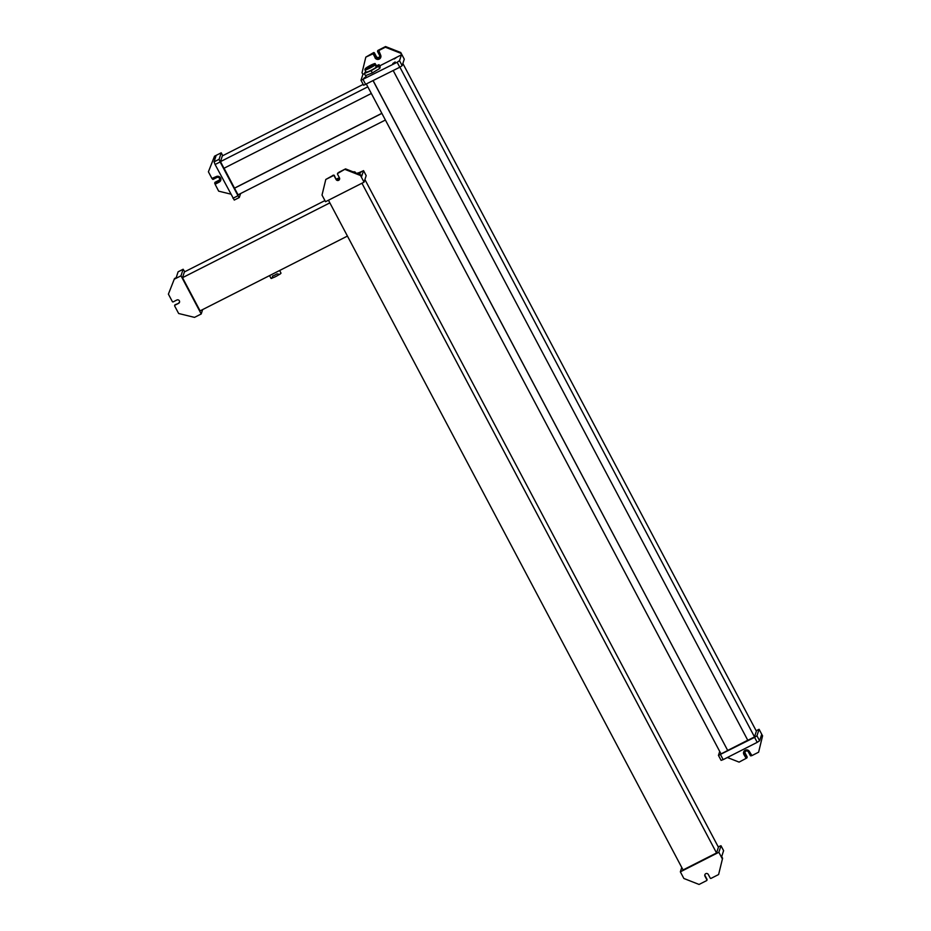 <?xml version="1.0" encoding="UTF-8"?>
<svg xmlns="http://www.w3.org/2000/svg" width="931" height="931" viewBox="0 0 931 931"><rect width="100%" height="100%" fill="white"/><g stroke="black" fill="none" stroke-linecap="round" stroke-linejoin="round"><path stroke-width="1.4" d="M220.472 161.633L223.987 168.267L371.329 93.472L367.815 86.827L220.472 161.633L222.346 155.896L363.183 84.395M224.057 168.232L234.531 188.19L381.885 113.384L385.399 120.029L238.045 194.835L234.531 188.19M234.565 188.085L381.838 113.314M361.042 80.322L363.637 85.268L399.771 67.241L397.141 62.272L399.515 60.69L401.424 54.848L400.761 52.52L385.562 46.55L378.033 50.379A0.628 0.617 18.1 0 0 377.718 50.728L377.579 51.17A0.628 0.617 18.1 0 1 377.881 50.821L378.556 50.693M400.551 53.183L385.341 47.213L385.562 46.55M363.637 85.268L361.007 80.241L362.915 74.399L362.031 72.734L365.813 57.128L373.564 52.636A0.628 0.617 18.1 0 1 374.413 52.916L376.322 56.512A1.897 1.862 18.1 0 0 379.708 56.465M361.007 80.287L397.141 62.272M400.761 52.52L404.275 59.165L402.157 65.67L399.515 60.69M399.771 67.241L402.157 65.67M401.424 54.848L379.697 65.88M364.428 73.63L362.915 74.399M366.127 76.679L363.753 78.297L366.127 76.679M395.151 61.946L392.777 63.564L395.151 61.946M396.653 57.361L394.267 58.99L396.653 57.361M377.579 51.17A0.628 0.617 18.1 0 0 377.614 51.659L379.522 55.255A1.897 1.862 -161.9 0 1 378.009 57.955A1.897 1.862 -161.9 0 1 376.171 56.954L374.274 53.358A0.628 0.617 -161.9 0 0 373.424 53.079L373.564 52.636M375.053 57.513L373.005 53.649L375.053 57.513A3.154 3.107 -161.9 0 0 380.814 57.187M374.984 57.734A3.154 3.107 -161.9 0 0 380.779 57.303A3.154 3.107 -161.9 0 0 380.57 54.906L378.719 50.39M385.341 47.213L378.649 50.611M372.935 53.858L365.813 57.128M366.092 71.92A6.342 0.815 -27.9 0 0 366.092 72.048A6.342 0.815 -27.9 0 0 370.166 70.756A6.342 0.815 -27.9 0 0 376.275 67.241L376.659 66.066L375.112 63.552A5.714 0.733 -27.9 0 0 369.712 65.752A5.714 0.733 -27.9 0 0 365.185 68.871L365.185 68.871A5.714 0.733 -27.9 0 0 369.072 67.719A5.714 0.733 -27.9 0 0 374.89 64.216L375.112 63.552M374.89 64.216L376.275 67.241M365.72 71.35L364.347 73.479L371.166 70.698L378.521 66.287L379.045 64.67L376.473 65.717M365.185 68.871L364.917 69.709A6.342 0.815 -27.9 0 0 364.917 69.825A6.342 0.815 -27.9 0 0 369.002 68.545A6.342 0.815 -27.9 0 0 375.1 65.019M366.325 68.289L374.134 64.239L366.325 68.289M371.166 70.698L372.342 72.909L365.511 75.69L364.347 73.479M372.342 72.909L379.697 68.498L378.521 66.287M379.697 68.498L380.22 66.881L379.045 64.67M402.867 63.494L756.379 731.172L754.506 736.898L747.802 740.308L393.208 70.581M399.899 67.183L754.506 736.898M373.11 80.776L727.716 750.502L721.013 753.901L366.418 84.186M373.191 80.741L727.716 750.502M747.768 740.226L727.751 750.398M727.367 757.508L739.086 762.117L746.685 758.067A0.628 0.617 18.1 0 0 746.999 757.706L747.139 757.264A0.628 0.617 18.1 0 0 747.093 756.787L745.196 753.191A1.897 1.862 18.1 0 1 745.009 751.98M762.396 736.584L758.614 752.19L762.396 736.584L761.511 734.931L759.603 740.773L757.217 742.344L723.178 759.638L721.094 760.371L718.488 755.425M762.605 735.921L759.091 729.287L756.961 735.793L754.587 737.364L757.217 742.344M719.721 751.457L718.453 755.39L721.094 760.371M718.453 755.39L754.587 737.364M756.17 730.765L759.091 729.287M746.999 757.706A0.628 0.617 18.1 0 0 746.953 757.229L745.044 753.633A1.897 1.862 -161.9 0 1 746.557 750.921A1.897 1.862 -161.9 0 1 748.396 751.934L750.305 755.53A0.628 0.617 -161.9 0 0 751.154 755.797L751.596 755.576M743.694 751.911A3.154 3.107 -161.9 0 0 743.927 754.203L743.857 754.424A3.154 3.107 -161.9 0 1 746.383 749.909A3.154 3.107 -161.9 0 1 749.443 751.585L751.922 755.6L758.614 752.19M743.857 754.424L745.987 758.078L743.927 754.203M240.605 193.532L239.279 197.523L237.999 195.719L220.123 161.959L215.096 164.508L214.072 161.854L215.98 156.012L214.305 156.862L214.526 156.199L208.404 171.793L211.919 178.438L216.26 176.587A3.154 3.107 -161.9 0 1 220.717 180.335A3.154 3.107 -161.9 0 1 219.181 182.115L215.119 184.28L218.657 191.158L230.783 194.125M214.305 156.862L208.404 171.793M239.232 197.523L234.263 200.072L215.096 164.508M214.526 156.199L221.229 152.8L219.099 159.306L214.072 161.854M220.123 161.959L219.099 159.306M221.229 152.8L222.753 155.686M212.198 178.601L212.431 179.043A0.628 0.617 18.1 0 0 213.28 179.311L216.911 177.472A1.897 1.862 -161.9 0 1 219.588 179.718A1.897 1.862 -161.9 0 1 218.669 180.789L215.049 182.627A0.628 0.617 -161.9 0 0 214.735 182.988L214.886 182.546A0.628 0.617 18.1 0 1 215.189 182.197L218.82 180.346A1.897 1.862 18.1 0 0 219.646 179.497M215.282 184.105L219.262 181.894A3.154 3.107 -161.9 0 0 220.752 180.218M215.352 183.884L214.782 183.465A0.628 0.617 -161.9 0 1 214.735 182.988M182.511 277.682L329.853 202.877L347.438 236.078L200.084 310.884L182.511 277.682L184.385 271.945L324.942 200.584M360.53 175.528L364.044 182.162L325.536 201.713L322.021 195.079L325.792 179.462L333.333 175.645A0.628 0.617 -161.9 0 1 334.182 175.912L336.091 179.508A1.897 1.862 -161.9 0 0 339.559 179.252A1.897 1.862 -161.9 0 0 339.431 177.809L337.534 174.213A0.628 0.617 -161.9 0 1 337.802 173.375L345.552 168.883L360.751 174.865L360.53 175.528L345.331 169.547M333.03 175.424L325.792 179.462M364.044 182.162L366.174 175.656L363.544 170.676L361.624 176.518L360.751 174.865M363.544 170.676L358.214 173.015M358.761 174.062L360.797 172.619L358.458 173.48M332.716 175.4L333.473 175.203A0.628 0.617 -161.9 0 1 334.322 175.47L336.091 179.508M339.617 179.02A1.897 1.862 18.1 0 1 336.231 179.066A7.227 0.931 -27.9 0 1 339.536 178.147A7.227 0.931 -27.9 0 1 339.536 178.286A7.227 0.931 -27.9 0 1 337.511 180.032M338.686 172.561L337.802 173.375M337.488 173.736L337.639 173.294A0.628 0.617 18.1 0 1 337.941 172.933M338.849 172.293L345.552 168.883M357.853 173.725L358.132 172.863L356.934 173.364M354.955 172.584A6.342 0.815 -27.9 0 0 355.223 172.212A6.342 0.815 -27.9 0 0 355.223 172.095A6.342 0.815 -27.9 0 0 355.118 172.026L354.28 171.769A5.714 0.733 -27.9 0 0 353.291 171.932M358.784 174.085L358.132 172.863M337.208 179.951A5.842 0.756 -27.9 0 0 338.314 178.903A5.842 0.756 -27.9 0 0 338.314 178.799A5.842 0.756 -27.9 0 0 336.312 179.218M361.95 183.232L716.544 852.959L683.063 869.95L328.457 200.235M364.905 179.543L718.418 847.222L716.544 852.959M723.585 850.678L721.711 856.601L722.596 858.266L718.604 874.535L711.063 878.364A0.628 0.617 -161.9 0 1 710.213 878.084L708.316 874.488A1.897 1.862 -161.9 0 0 704.837 874.756A1.897 1.862 -161.9 0 0 704.965 876.187L706.862 879.783A0.628 0.617 -161.9 0 1 706.606 880.621L699.065 884.45L683.866 878.48L680.352 871.835L681.76 867.506M722.596 858.266L718.604 874.535M722.375 858.929L718.86 852.284L720.99 845.779L723.631 850.759M723.631 850.713L720.99 845.732L718.208 846.814M718.86 852.284L680.352 871.835M704.918 874.535A1.897 1.862 18.1 0 0 705.104 875.745L707.013 879.341A0.628 0.617 18.1 0 1 707.048 879.83L706.908 880.272M202.644 309.581L201.212 313.98L194.509 317.378L178.647 313.503L174.691 306.031A0.628 0.617 -161.9 0 1 174.958 305.193L178.589 303.343A1.897 1.862 -161.9 0 0 178.927 300.271A1.897 1.862 -161.9 0 0 176.832 300.026L173.201 301.865A0.628 0.617 -161.9 0 1 172.351 301.597L168.395 294.126L174.516 278.532L168.395 294.126M174.295 279.195L180.998 275.797L183.116 269.292L178.1 271.84L176.192 277.682L174.516 278.532M183.116 269.292L184.792 271.736M201.212 313.98L180.998 275.797M174.644 305.543L174.795 305.112A0.628 0.617 -161.9 0 1 175.098 304.751L178.589 303.343M179.567 302.051A1.897 1.862 18.1 0 1 178.729 302.912M280.894 273.016A5.656 0.733 152.1 0 1 280.987 273.074A5.656 0.733 152.1 0 1 280.987 273.179A5.656 0.733 152.1 0 1 279.637 274.389L277.077 273.865A5.656 0.733 152.1 0 1 272.62 276.123L271.933 278.299A5.656 0.733 152.1 0 1 270.991 278.357L269.548 275.623M271.933 278.299L272.678 275.937M279.381 274.354A4.667 0.605 152.1 0 1 275.355 276.716A4.667 0.605 152.1 0 1 272.038 277.962M365.732 84.535L363.09 79.554M756.961 735.793L759.603 740.773M720.536 754.657L723.178 759.638M237.999 195.719L232.971 198.268M366.092 72.048L364.917 69.825M239.279 197.523L234.263 200.072M366.174 175.61L363.544 170.629M355.619 172.84L355.223 172.095M183.151 269.245L178.124 271.805M279.626 270.502L280.987 273.074"/></g></svg>

